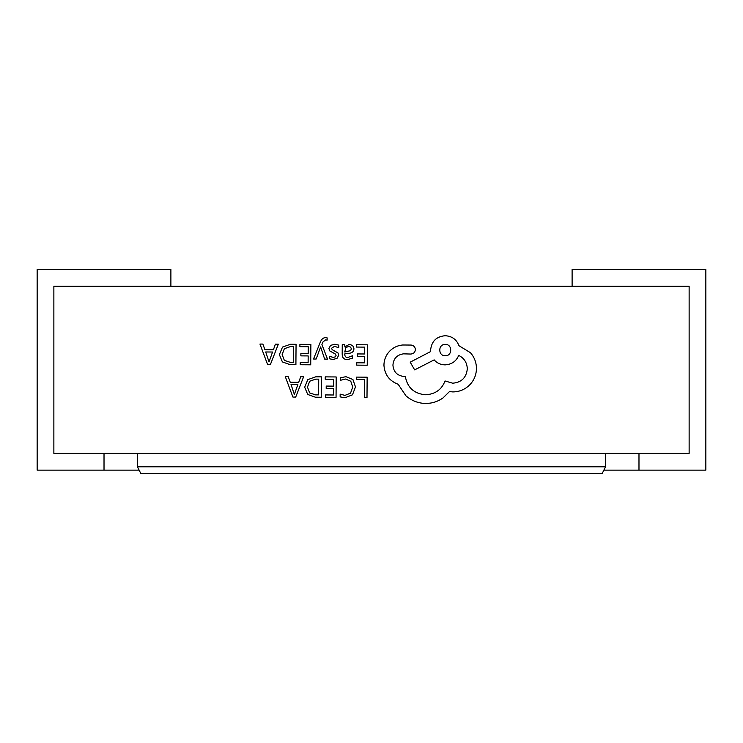 <?xml version="1.0" encoding="UTF-8"?>
<svg xmlns="http://www.w3.org/2000/svg" width="743" height="743" viewBox="0 0 743 743"><rect width="100%" height="100%" fill="white"/><g stroke="black" fill="none" stroke-linecap="round" stroke-linejoin="round"><path stroke-width="1.11" d="M638.98 470.133L705.85 470.133L705.85 269.523L572.11 269.523L572.11 286.241L689.132 286.241L689.132 453.416L638.98 453.416L638.98 470.133L603.873 470.133M104.02 470.133L104.02 453.416L53.867 453.416L53.867 286.241L170.89 286.241L170.89 269.523L37.15 269.523L37.15 470.133L139.127 470.133M137.455 466.79L137.455 453.416L605.545 453.416L605.545 466.79L602.202 473.477L140.798 473.477L137.455 466.79L605.545 466.79M689.132 286.241L689.132 453.416L53.867 453.416L53.867 286.241L689.132 286.241M356.389 377.1L356.371 379.422L364.497 379.487L364.367 397.561L366.996 397.579L367.144 377.175L356.389 377.1M345.932 376.682L340.275 377.834L340.257 380.351L345.532 379.023L350.761 381.215L352.721 387.047L350.529 393.158L344.956 395.387L340.155 394.143L340.136 396.892L344.966 397.765L352.479 394.812L355.479 386.908L352.916 379.515L345.932 376.682M325.23 376.877L325.211 379.209L333.542 379.264L333.496 386.128L326.205 386.072L326.186 388.413L333.477 388.459L333.431 394.988L325.564 394.932L325.545 397.282L336.05 397.356L336.198 376.961L325.23 376.877M321.375 376.85L315.756 376.812L307.816 379.617L304.686 387.196L307.713 394.459L315.404 397.208L321.227 397.254L321.375 376.85M318.608 394.886L318.719 379.162L315.756 379.134L309.682 381.224L307.463 387.14L309.655 392.908L315.524 394.867L318.608 394.886M285.275 376.599L292.9 397.05L295.714 397.068L303.636 376.729L300.72 376.71L298.723 382.274L290.225 382.208L288.182 376.617L285.275 376.599M297.869 384.568L291.024 384.521L294.358 394.449L297.869 384.568M356.399 344.733L356.389 347.065L364.72 347.12L364.674 353.984L357.383 353.937L357.364 356.269L364.655 356.324L364.609 362.853L356.742 362.798L356.724 365.138L367.228 365.212L367.376 344.817L356.399 344.733M347.408 359.575L352.442 358.256L352.451 355.776L347.668 357.504C345.699 357.494 344.724 356.296 344.743 353.919L349.061 353.343C352.284 352.916 353.909 351.346 353.928 348.625L352.702 345.514L349.34 344.343L344.854 346.907L344.808 344.659L342.254 344.641L342.189 354.012C342.161 357.699 343.898 359.556 347.408 359.575M350.65 350.65L351.337 348.811L350.612 347.102L348.662 346.433L345.876 347.603L344.752 351.968L350.65 350.65M334.573 346.322L338.762 347.761L338.78 345.124L334.842 344.241L330.589 345.365L328.917 348.504L329.762 350.919L335.511 354.105L336.059 355.46L335.279 356.872L333.254 357.402L329.567 356.324L329.548 358.804L332.994 359.473L337.034 358.349L338.697 355.247L337.991 352.944L332.195 349.665L331.545 348.272L334.573 346.322M313.527 359.008L316.174 359.027L320.623 346.907L324.654 359.083L327.514 359.101L321.905 344.52L323.047 341.882L325.675 339.848L327.124 340.145L327.143 337.879L325.49 337.656C323.261 337.638 321.515 339.179 320.261 342.282L313.527 359.008M299.912 344.334L299.893 346.665L308.234 346.721L308.178 353.584L300.887 353.529L300.869 355.869L308.169 355.925L308.122 362.445L300.246 362.389L300.228 364.739L310.732 364.813L310.88 344.418L299.912 344.334M296.058 344.306L290.448 344.269L282.507 347.074L279.377 354.652L282.396 361.915L290.095 364.664L295.909 364.711L296.058 344.306M293.29 362.343L293.401 346.619L290.448 346.6L284.365 348.681L282.145 354.597L284.337 360.364L290.216 362.324L293.29 362.343M259.957 344.055L267.582 364.507L270.406 364.525L278.319 344.185L275.402 344.167L273.405 349.73L264.907 349.665L262.873 344.074L259.957 344.055M272.551 352.024L265.706 351.978L269.04 361.915L272.551 352.024M383.936 365.166C384.595 374.556 389.341 380.918 398.164 384.27L405.91 395.787C411.585 400.728 418.142 403.291 425.581 403.468C432.036 403.44 437.85 401.591 443.023 397.932L449.45 391.598L452.784 391.914C459.22 391.886 464.793 389.601 469.52 385.069C473.997 380.527 476.309 375.029 476.449 368.584C476.421 362.584 474.424 357.299 470.468 352.73L458.914 345.681C456.62 339.477 452.05 336.161 445.206 335.725C436.382 336.505 431.516 341.306 430.606 350.12L430.596 351.578L410.21 362.166L414.65 369.884L434.163 359.872C436.893 363.058 440.506 364.72 445.001 364.878C451.651 364.488 456.221 361.33 458.7 355.405C464.124 358.07 466.994 362.547 467.31 368.807C466.4 377.62 461.533 382.422 452.701 383.202L445.029 380.973C441.686 389.657 435.175 394.254 425.498 394.765C414.092 393.716 407.368 387.623 405.325 376.487L404.164 376.478C397.282 375.782 393.53 371.983 392.926 365.092C393.484 358.563 396.994 354.82 403.449 353.844L410.851 354.049C413.582 353.798 415.096 352.312 415.374 349.581C415.151 346.99 413.758 345.486 411.204 345.058L402.65 344.993C397.449 345.467 393.028 347.613 389.397 351.43C385.84 355.34 384.02 359.928 383.936 365.166M445.289 344.427C437.896 344.046 438.008 356.092 445.215 355.739C452.478 356.241 452.561 344.028 445.289 344.427"/></g></svg>
